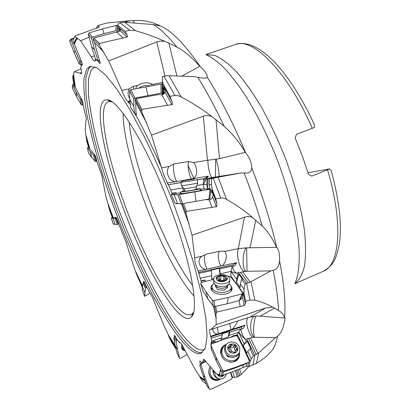 <?xml version="1.0" encoding="UTF-8"?>
<svg xmlns="http://www.w3.org/2000/svg" width="410" height="410" viewBox="0 0 410 410"><rect width="100%" height="100%" fill="white"/><g stroke="black" fill="none" stroke-linecap="round" stroke-linejoin="round"><path stroke-width="0.61" d="M170.196 207.019C147.984 147.426 118.485 99.492 107.338 99.825L105.124 99.999L103.325 101.162C94.351 110.562 105.836 162.744 124.942 212.662C143.766 262.666 170.591 311.687 185.289 317.909C187.908 319.011 190.009 318.642 191.593 316.797C199.291 309.693 191.127 262.133 170.196 207.019M86.736 69.008L83.948 78.546C83.517 87.801 84.424 99.343 86.674 113.17C92.153 142.239 102.966 178.381 116.558 214.563C140.435 277.432 173.558 339.654 193.858 352.077C196.744 353.697 199.214 354.071 201.279 353.189L205.42 347.813L207.06 336.169L205.846 318.221L201.587 294.38L194.294 265.598C188.011 244.396 180.569 222.389 171.974 199.567C162.919 176.93 153.555 155.667 143.884 135.782L129.842 109.624L116.896 89.154L105.677 75.091L96.611 67.604L89.923 66.43L86.736 69.008M76.644 38.099L75.015 40.523L73.779 43.624L72.79 41.01L74.753 36.577L77.598 38.427L80.601 40.769L91.266 56.811C92.824 59.834 93.987 61.295 94.761 61.192L95.238 60.188L95.74 60.721L95.361 59.342L95.673 59.491M96.852 60.198L98.313 61.438L99.958 63.724C100.368 63.125 100.004 61.367 98.861 58.445L94.418 42.332M247.045 173.092L247.138 173.071C250.059 172.661 251.612 170.97 251.807 168.003C251.586 162.483 249.552 157.435 245.687 152.858L245.231 152.371C239.696 142.613 232.675 133.916 224.157 126.265L212.057 116.717C202.35 109.27 192.049 102.669 181.159 96.919C178.509 95.632 176.454 95.161 174.983 95.515L169.94 96.268L171.969 101.46L163.698 86.469L162.391 80.913L162.38 76.639L165.845 75.845L169.063 75.727L194.489 76.639L197.927 77.362C202.125 78.166 205.051 78.331 206.707 77.844L207.26 77.27C207.516 74.856 205.225 71.345 200.387 66.748L199.808 66.23C190.957 56.58 183.357 50.245 177.017 47.227L168.879 43.117L156.748 37.869L146.185 33.989L135.356 30.622L129.621 30.289L124.999 31.344L127.003 34.778C127.587 36.531 127.587 37.279 127.008 37.018L99.42 43.465L99.353 45.11L108.727 60.957L121.796 90.359C124.056 96.355 126.095 100.05 127.91 101.444L128.632 102.838L128.596 101.916L130.365 104.816M134.88 113.836L136.181 115.266C136.545 115.056 136.474 114.031 135.961 112.186L135.684 102.126M171.969 101.46C172.528 104.037 172.497 105.093 171.882 104.632L141.814 109.342L141.711 111.648L151.464 135.136L163.549 174.486L168.141 184.731L168.52 184.725L172.374 194.135M176.018 203.411L176.797 203.965L177.017 203.55M216.88 203.693L211.873 190.225L212.365 189.784L215.742 198.788L216.88 203.693C217.008 206.117 216.813 207.117 216.296 206.681L186.412 211.35L185.976 213.523L192.018 235.222L194.735 257.777C194.478 260.509 195.59 264.911 198.076 270.974L201.535 282.382M210.878 329.502L250.167 316.997L257.244 315.972L284.489 317.991C284.309 315.505 282.352 312.968 278.61 310.385L272.645 307.136C267.668 304.322 261.713 301.986 254.774 300.12L250.11 300.11L245.564 301.165L245.334 303.815L244.088 305.583L216.885 312.046L215.988 313.327L216.137 324.684L210.878 329.502L210.125 329.317C209.325 329.855 209.515 332.156 210.699 336.226L210.612 336.866L211.283 338.245L211.55 342.678L211.391 343.785L210.878 343.498L210.93 345.42M219.55 374.812L216.572 373.899L206.25 362.148C204.974 360.118 204.062 359.201 203.503 359.396L203.165 361.307L202.765 361.082L203.252 362.43L202.427 362.742L201.699 362.327L201.848 362.737L199.88 360.867C199.603 361.154 199.778 362.184 200.398 363.962M91.266 56.811L94.5 55.883M80.601 40.769L89.078 37.177M116.655 25.497L118.095 24.887M158.245 25.446L158.66 25.082L152.868 22.719L144.469 20.797L139.907 20.505L130.19 20.705L124.368 22.258M130.19 20.705L106.467 23.068L97.744 25.625L99.02 26.512L98.262 27.557M74.753 36.577L75.015 35.921L98.764 27.378L99.251 26.963L99.02 26.512M73.123 75.302L74.758 87.028L73.846 85.193L72.652 77.136L74.379 71.704L80.063 73.159L81.216 73.913C81.739 73.636 81.723 72.211 81.17 69.638L80.831 68.06L81.154 65.293L81.477 64.754L82.128 65.318C82.461 64.877 82.169 63.422 81.257 60.957L74.42 44.224L73.779 43.624M81.477 64.754L82.251 64.437M206.117 383.704L202.899 381.561L200.183 377.641L199.68 376.308L195.703 370.476L184.341 349.253C182.26 344.769 180.759 342.57 179.831 342.652M179.805 342.668L179.262 341.817L179.477 342.78L176.167 338.255C175.337 336.328 174.716 335.354 174.301 335.324L174.429 336.984M175.972 349.002L171.493 341.909L168.817 336.472L168.295 334.662L164.333 326.493L154.688 302.918C153.104 298.47 151.541 295.267 149.998 293.304L145.863 285.544C144.981 282.992 144.233 281.583 143.628 281.321L143.608 282.285M142.373 287.63L136.504 274.208L132.804 263.712L126.06 242.187L118.126 222.363C117.383 219.534 116.573 217.792 115.707 217.121L115.635 217.73L112.35 217.484L109.906 211.032L105.857 196.277L102.567 179.457C102.413 177.099 101.444 173.794 99.656 169.545L96.545 160.069C96.114 157.332 95.294 155.323 94.085 154.042L88.637 147.646L86.787 141.245L85.193 129.806L86.038 120.279M86.028 120.289L85.998 120.304C86.643 119.638 86.223 117.04 84.737 112.514L83.066 104.289C83.112 102.336 82.354 100.163 80.796 97.77L75.332 87.391L74.758 87.028M200.183 377.641L205.164 381.151M201.848 362.737L202.161 362.594M231.435 375.524L231.998 375.734L231.312 375.14M231.998 375.734L232.731 377.456L237.344 376.98L235.207 370.594M232.593 371.588L234.566 377.482M237.344 376.98L241.382 374.433L248.865 366.463M205.702 361.302L203.252 362.43M205.061 360.441L203.165 361.307M256.368 315.977C253.944 317.299 252.606 332.73 254.518 337.266L275.54 337.661L277.514 336.164C275.94 344.446 273.291 350.063 269.575 353.02L266.705 355.998C264.25 358.15 260.837 360.6 256.47 363.342L249.095 366.509L247.742 366.232L248.773 362.23M279.564 260.837C279.84 254.2 278.872 249.7 276.663 247.327L246.63 247.835L247.045 271.256L270.723 270.918L273.224 270.323C276.934 269.18 279.046 266.018 279.564 260.837C284.135 284.535 285.811 303.538 284.591 317.847L284.873 317.678C285.175 318.109 284.776 320.61 283.664 325.171C282.51 330.019 280.455 333.684 277.514 336.164M160.628 26.153L158.66 25.087M200.387 66.748C186.473 46.627 174.358 33.62 164.046 27.726C162.027 26.358 158.47 25.312 153.376 24.59L124.835 22.283L135.356 30.622M199.808 66.23L181.804 76.178M245.231 152.371L219.478 158.706L216.106 159.131C217.966 165.548 218.971 171.308 219.114 176.413M247.138 173.076L241.203 172.948L210.063 177.894L206.476 178.796L205.292 180.487L203.468 178.847L205.113 178.57C206.256 178.581 207.357 177.745 208.418 176.074L193.033 178.663C196.175 176.715 197.312 173.497 196.446 169.012L195.483 165.363L193.704 162.524L188.615 161.484L173.804 163.897C173.225 165.502 173.251 168.423 173.886 172.661C174.706 177.304 175.69 180.256 176.848 181.512L193.033 178.663M216.106 159.131L207.46 160.274L203.345 116.173C206.097 115.179 209.003 115.364 212.057 116.717M151.464 135.136L203.345 116.173M144.981 120.017L135.213 101.249L135.213 99.343L141.711 111.648M135.213 99.343L136.146 98.656L158.675 94.556L161.894 94.823L162.857 94.525L164.2 93.675L165.163 92.214L165.209 90.246L163.908 88.463L163.698 86.469M128.596 101.916L130.021 101.639M129.96 101.044L127.91 101.444M121.796 90.359L129.012 88.965L128.222 91.517L128.079 94.085L128.381 95.981L129.755 98.615M129.012 88.965L133.419 86.331L137.939 85.459M153.837 85.295L152.94 84.352L149.881 83.45M152.94 84.352L162.416 82.523M108.727 60.957L157.291 41.733L161.304 41.026L164.979 41.41M102.474 50.727L93.89 41.871L93.162 39.011L99.353 45.11M93.162 39.011L93.803 38.017L114.159 32.682L116.988 32.272L120.176 30.699L120.243 29.474L119.418 29.274L118.039 24.692L118.582 23.191L121.755 22.386L124.835 22.283M98.313 61.438L99.768 61.018M95.566 60.091L95.238 60.188M118.598 25.948L124.999 31.344M163.411 94.254L162.56 91.225L162.632 86.638M163.575 84.855L169.94 96.268M162.391 80.913L162.478 86.095L163.405 89.395L163.477 94.213M162.56 91.225L162.616 94.618M163.908 88.463L163.985 93.859M141.814 109.342L136.146 98.656M96.288 28.254L97.744 25.625M80.063 73.159L81.595 72.534M74.379 71.704L81.108 68.747M108.645 100.132L108.307 100.312M86.11 137.299L89.329 148.604M108.363 205.897L112.75 217.561M116.127 217.423L115.635 217.73M136.504 274.208L142.398 286.79M168.817 336.472L175.536 347.229M179.77 342.611L179.477 342.78M118.039 24.692L119.812 31.032M119.418 29.274L119.889 30.97M99.42 43.465L93.803 38.017M161.571 167.777L169.038 166.557L173.804 163.897M193.704 162.524L207.46 160.274M207.132 178.786L208.054 178.627L207.445 188.544L206.789 184.444L207.132 178.786L206.476 178.796M196.774 185.52L203.15 184.433L206.394 178.965M203.278 184.203L203.99 188.918M206.789 184.444L203.268 184.413M210.063 177.894L215.086 177.781L211.601 178.704L208.054 178.627M212.365 189.784L211.406 184.49L211.601 178.704M276.396 247.117C271.989 237.574 267.269 230.548 262.231 226.033L252.616 217.618C244.76 210.827 236.047 204.733 226.489 199.342C224.142 198.132 222.23 197.702 220.749 198.04L215.742 198.788M215.086 177.781L241.203 172.948M245.334 303.815L243.099 292.75L244.001 293.591L244.001 289.106L245.093 284.022L251.028 281.737L270.723 270.918M275.54 337.661L258.618 352.974L256.47 363.342M222.076 371.978L221.461 375.504L219.545 374.986L220.652 369.646M221.461 375.504L222.697 375.36L246.02 366.443L247.742 366.232M211.391 343.785L214.538 342.76L215.071 341.673L214.491 341.238L211.35 342.258M214.676 342.432L223.183 339.654M224.69 339.162L230.763 337.184C233.346 335.518 235.345 334.867 236.754 335.231L237.949 335.887L238.871 337.374L250.218 361.097L249.095 366.509M211.55 342.678L214.686 341.658M214.999 341.612L214.491 341.238M211.509 341.12L221.605 337.84L220.718 339.444L228.114 337.035L229.021 335.431L238.738 332.208L236.857 335.195M211.283 338.245L222.317 334.678L221.605 337.84M222.317 334.678L221.964 333.919L229.405 331.516L229.764 332.269L240.398 328.835L240.69 329.373L242.059 328.928C242.956 328.805 243.95 327.549 245.052 325.166L241.141 327.021L210.612 336.866M245.052 325.166L210.699 336.226M213.277 328.738L213 329.179C212.677 331.803 214.133 333.438 217.377 334.078M249.839 317.099L265.777 307.925L216.137 324.684M265.777 307.925L272.645 307.136M215.865 317.463L213.446 306.321M214.466 306.567L215.988 313.327M201.243 281.065L204.764 280.291L205.292 280.512L205.308 281.455M205.128 280.327L204.575 280.01L201.043 280.788M220.144 274.659L220.165 273.88L231.066 271.333L230.779 276.965M200.464 278.19L211.811 275.71L211.75 279.02L213.671 278.595M199.05 273.306L211.432 270.62L211.811 275.71M211.432 270.62L211.083 270.128L219.447 268.319L219.801 268.811L231.763 266.218L232.06 266.567L233.608 266.233C234.658 266.228 235.668 265.034 236.647 262.661L232.68 264.998L198.399 272.404M236.647 262.661L198.076 270.974M194.735 257.777L201.858 256.281L199.783 258.192L198.896 261.303C199.516 265.859 201.735 268.545 205.559 269.36M252.616 217.618C249.967 216.393 247.25 216.254 244.473 217.197L192.018 235.222M201.858 256.281L206.789 254L220.872 251.058L225.295 251.371L238.312 248.644L244.473 217.197M187.949 221.328L181.502 203.867M182.327 203.749L185.976 213.523M172.036 193.202L175.782 192.562L176.536 193.412M175.859 192.551L171.913 193.197M183.301 191.091L182.783 187.908L170.729 189.963M182.619 187.119L182.783 187.908M168.52 184.725L180.892 182.64M197.236 179.877L203.468 178.847M168.141 184.731L180.887 182.578M197.23 179.816L204.539 178.581L208.418 176.074M167.49 182.962L176.848 181.512M169.038 166.557C167.572 168.653 167.065 171.067 167.505 173.804C168.864 178.77 171.498 181.379 175.403 181.63M191.644 179.016C190.419 177.781 189.399 174.855 188.585 170.227C187.954 166.009 187.964 163.093 188.615 161.484M203.268 178.857L203.77 180.297L203.15 184.433M211.406 184.49L209.079 184.464L209.746 188.61L207.445 188.544M211.873 190.225L211.734 192.085L210.596 192.034M206.266 199.542L209.279 199.962L210.253 199.634L211.637 198.614L212.682 196.805C213.313 195.093 212.995 193.52 211.734 192.085M186.412 211.35L183.485 203.55M209.079 184.464L209.433 178.745M246.63 247.835L238.312 248.644M250.305 282.106L242.535 271.856L247.061 271.256M246.656 283.648L238.451 272.696L240.388 272.327L248.347 282.89M238.451 272.696L236.898 273.039L237.954 274.459L238.815 274.269L236.534 282.469L236.652 279.148L231.02 271.507M245.093 284.022L241.633 279.384L242.494 279.189L238.815 274.269M244.001 293.591L245.564 301.165M244.001 289.106L240.311 284.104L240.178 287.446L236.534 282.469M233.444 280.281L232.326 277.744L231.496 277.047L230.938 277.17M243.099 292.75L242.828 293.094M239.824 300.125L242.52 297.537L242.966 294.518L242.607 293.919M231.035 277.283L231.327 277.032M216.885 312.046L215.593 306.347M231.066 271.333C233.034 272.655 234.93 273.219 236.749 273.029L236.898 273.039M237.954 274.459L236.652 279.148M240.311 284.104L241.633 279.384M231.763 266.218L232.029 267.571L230.912 271.533M232.06 266.567L232.957 268.35C234.002 271.169 235.263 272.727 236.749 273.029M220.165 273.88L219.801 268.811M219.903 274.685L219.447 268.319M225.295 251.371L226.325 255.502C226.443 259.535 225.064 262.959 222.189 265.777M242.535 271.856L240.388 272.327M220.857 266.162C219.171 262.774 218.315 259.064 218.284 255.035L219.068 251.438M204.959 254.548L204.339 257.972L204.549 261.206L205.466 265.506L206.901 269.17M250.51 337.989L245.452 339.29L246.487 341.453L247.245 341.202L250.823 348.659L250.064 348.915L253.406 355.88L258.003 353.492L250.51 337.989L252.457 337.343L254.518 337.266M258.003 353.492L258.618 352.974M248.614 338.614L256.306 354.583M253.406 355.88L251.304 358.791L250.218 361.097M251.304 358.791L247.748 351.344L246.769 352.902L243.232 345.481L244.191 343.903L238.656 332.3M248.634 359.391L249.116 359.355M239.737 340.93L239.558 339.265M236.17 335.657L236.493 335.19M236.626 335.165L235.114 335.954M236.893 335.836L236.877 335.472L236.719 335.744M236.877 335.472L236.785 335.775M222.697 375.36L223.265 371.967M245.452 339.29L245.272 339.137C243.074 337.512 240.895 335.206 238.738 332.208M246.487 341.453L244.191 343.903M247.245 341.202L243.232 345.481M247.748 351.344L250.064 348.915M240.398 328.835L240.337 329.655L238.558 332.331M240.69 329.373L241.367 331.316C242.177 334.616 243.484 337.225 245.272 339.137M229.021 335.431L229.764 332.269M228.114 337.035L229.405 331.516M237.826 320.871L237.58 321.261C236.744 323.577 234.95 326.257 232.193 329.307M217.213 327.482L218.55 333.74M215.66 159.152L215.45 176.987M327.523 169.807L311.79 176.095L308.556 174.414L302.349 156.051L295.118 137.883L296.44 134.357L314.424 127.464L314.352 124.712C301.114 95.366 283.904 70.587 270.913 58.589C257.454 45.992 245.57 41.307 235.268 44.536L205.871 54.581C211.524 57.169 217.73 61.72 224.48 68.234C231.46 75.87 238.646 85.285 246.026 96.478C257.28 114.733 267.571 135.515 276.899 158.824C288.655 189.63 296.435 220.6 298.787 244.755C300.064 262.185 298.603 275.387 294.831 283.689L323.305 271.261C339.69 265.47 343.626 223.747 327.523 169.807L329.614 168.905L308.028 172.712M323.305 271.261C331.874 266.121 335.933 261.472 339.311 244.129C342.078 225.157 339.372 200.654 331.183 170.621L329.614 168.905M111.786 101.742L108.296 101.644L106.585 102.731C97.58 111.786 108.655 162.873 127.382 211.816C145.827 260.852 172.22 308.776 186.678 314.603L191.07 314.808L193.582 312.379M232.731 377.456L231.952 377.159M237.867 369.574L239.891 375.632M181.343 347.05L182.599 348.659M185.012 350.494L183.373 349.376L182.711 347.977L182.65 345.85M177.571 349.868L175.121 345.553L176.869 352.656L179.585 358.099L177.571 349.868L176.028 341.217L177.243 339.741M187.15 354.491L180.456 358.314L179.6 358.145L176.966 352.851M181.661 344.241L181.855 348.797L183.06 350.109L185.135 350.734M175.306 336.451L174.388 337.01L173.784 338.106L176.028 341.217M175.121 345.553L173.784 338.106M183.511 349.545L181.727 348.536M144.848 292.473L142.403 286.708L142.29 290.065L144.694 296.297L145.473 288.261L146.642 287.205M149.968 293.242L144.694 296.317M144.243 281.875L142.916 283.033L145.473 288.261M142.403 286.708L142.916 283.033M142.321 290.136L144.689 296.307M115.005 224.413L112.965 218.284L111.376 217.997L113.15 224.003L117.373 224.531L118.674 223.834M116.276 217.633L114.99 218.325L117.373 224.531M112.965 218.284L114.99 218.325M112.284 217.305L111.366 217.992L113.134 223.988M91.63 157.307L90.272 151.618L87.52 147.856L88.447 152.92L91.63 157.307L95.366 161.489L96.842 161.135M94.864 154.898L93.495 155.195L95.366 161.489M90.272 151.618L93.495 155.195M88.401 146.852L87.494 147.81L88.422 152.858M72.339 87.93L76.537 96.647L81.272 104.745L82.425 104.991L83.01 104.709M81.81 99.374L80.304 99.302L81.272 104.745M76.537 96.647L76.183 92.281L80.304 99.302M76.183 92.281L72.503 84.921L73.61 83.748M73.969 37.971L70.197 39.565L69.664 40.826L74.148 52.526L79.232 63.97L80.509 64.519L82.164 63.914M81.354 61.208L79.673 60.798L79.232 63.97M74.148 52.526L75.24 50.814L79.673 60.798M75.24 50.814L71.335 40.61L71.873 39.34L70.197 39.565M73.687 38.571L71.873 39.34M119.028 31.514L117.444 26.219L116.122 25.502L102.526 28.864L89.073 32.908L88.299 34.199L91.64 46.986L95.617 59.358L96.54 60.065M117.48 32.134L117.26 31.411L115.927 30.694L104.089 33.625L92.378 37.151L91.604 38.453L94.484 49.564L97.934 60.331L98.226 60.777L99.732 60.9M91.64 46.986L94.484 49.564M102.526 28.864L104.089 33.625M138.754 88.104C142.47 85.536 146.257 84.814 150.121 85.936M151.664 85.669C151.285 80.211 135.894 83.133 135.997 88.662M162.529 94.648L162.14 84.537L160.971 84.07L130.785 89.718L129.642 90.62L129.765 99.271L130.657 107.502L134.516 113.457L133.793 106.395L133.742 99.005L134.895 98.108L130.785 89.718M162.273 94.73L162.222 93.623L161.048 93.167L134.895 98.108M136.33 113.76L134.531 113.524M129.765 99.271L133.793 106.395M145.914 86.659L148 95.433M181.363 185.561L181.512 185.643C183.219 185.75 199.06 183.106 197.758 182.932M197.179 179.513C198.845 179.595 182.706 182.286 180.959 182.219L181.379 185.633M194.294 179.011L183.285 180.805L194.294 179.011M192.843 179.18L183.88 180.687L192.859 179.19M195.924 188.989L200.223 188.62C202.212 188.841 183.531 192.013 181.046 191.875L184.987 190.747M185.064 191.009L186.084 191.157L192.193 190.245L195.934 189.328M200.336 189.312L203.022 188.913L210.899 189.092M210.93 189.097L177.925 194.791L171.144 194.407L180.928 192.649M181.005 193.136L180.067 193.582C181.758 193.638 186.094 193.089 193.074 191.931C198.865 190.911 201.669 190.271 201.489 190.009L200.449 190.004M209.833 198.845L182.552 203.714L181.071 203.893L175.09 203.257M174.076 194.668L177.699 203.642M194.893 191.941L195.888 201.387M213.646 281.25L213.62 282.485L214.907 284.55C220.39 287.692 225.192 287.456 229.318 283.853L229.815 280.148M214.22 280.927L213.677 279.707C212.206 274.48 226.089 272.635 229.251 277.601L229.851 278.928C231.322 284.135 217.254 285.96 214.22 280.927M226.879 277.375C229.918 281.147 219.13 283.556 216.659 279.63C213.743 275.843 224.378 273.516 226.879 277.375M225.157 276.442L220.877 275.935L219.278 276.273L216.705 278.154L218.386 279.251L218.376 280.573L222.691 281.091L224.301 280.742L226.858 278.856L225.162 277.749L225.157 276.442M219.196 279.861L219.734 279.343L220.78 279.784C221.631 280.758 222.594 280.85 223.675 280.056L224.752 279.81M219.099 280.906L219.186 280.132M230.866 291.325L231.086 287.938M211.975 288.932L212.047 290.798M229.369 283.766L230.261 284.668L231.132 286.482C232.839 292.591 216.685 294.918 212.79 289.081L212.006 287.415C211.734 285.888 212.38 284.525 213.933 283.336M215.952 285.99L215.414 286.426L217.992 289.767L224.178 290.213L227.719 287.302L227.125 286.554M227.945 276.361L228.903 276.161L230.435 276.54L236.872 284.555L242.853 293.37L242.166 293.898L228.247 297.455L213.825 300.607L212.236 300.192L205.979 291.725L200.633 283.33L201.284 282.444L213.63 279.415M212.677 284.581C210.996 286.103 210.53 287.774 211.273 289.588C213.882 293.498 218.622 294.98 225.49 294.037C229.6 293.012 231.814 291.187 232.137 288.563L230.558 285.083M239.809 300.166L239.127 300.699L227.166 303.789L214.794 306.521L213.215 306.111L207.824 298.757L203.119 291.197M205.979 291.725L207.824 298.757M228.247 297.455L227.166 303.789M231.081 288.035L231.706 290.142M211.268 289.568L212.001 287.497M225.7 345.717L224.859 347.27L224.495 349.069L225.172 352.436C227.509 358.12 236.549 358.909 238.574 353.635M225.925 351.129L225.249 348.505L225.613 345.953C227.345 340.326 236.719 340.874 239.184 346.716L239.886 349.474L239.44 352.154C237.564 357.602 228.308 356.92 225.925 351.129M237.282 347.06C240.26 352.79 230.789 355.988 228.273 350.058C225.356 344.297 234.776 341.202 237.282 347.06M235.673 345.604L234.423 345.205L233.064 345.461L231.793 344.692L230.41 344.774L230.312 346.04L228.237 347.485L228.273 348.059L229.795 349.551L229.887 351.524L231.148 351.929L232.516 351.662L233.792 352.441L235.176 352.364L235.284 351.047L237.328 349.643L237.298 349.048L235.77 347.562L235.673 345.604M230.287 346.101L230.727 346.517C231.424 347.577 232.296 347.752 233.346 347.029L234.653 347.332L234.474 349.11L235.345 350.273L235.75 350.412L236.836 348.597M228.816 348.551L230.056 346.476M222.384 348.664L221.303 350.873L221.01 353.138L221.4 355.475L222.353 357.54M229.887 362.194C233.48 362.337 236.042 360.949 237.569 358.022M239.076 352.902L238.553 356.341C236.355 362.619 225.772 362.04 222.763 355.429L221.887 352.672L222.102 349.458L223.465 346.896L226.1 344.923M226.151 354.03L227.473 356.623L233.034 357.484M243.607 348.397L249.316 360.882L248.926 362.153L236.724 366.888L224.121 370.983L222.676 370.338L216.434 357.817L210.904 345.174L211.457 343.975L223.634 339.49L235.95 335.698L237.354 336.323L243.607 348.397M226.525 344.308L226.238 344.395C222.312 345.861 220.442 348.72 220.626 352.964C222.492 359.949 226.966 362.906 234.054 361.845L236.903 360.267C239.199 358.145 240.034 355.47 239.409 352.236M235.617 346.347L234.284 345.44M244.334 364.439L233.772 368.549L222.968 372.065L221.533 371.424L216.198 360.692L211.396 349.387M216.434 357.817L216.198 360.692M236.724 366.888L233.772 368.549M238.753 355.777L237.943 358.56L236.104 360.867M220.616 351.308L221.728 348.613L223.773 346.553M213.513 370.404L213.712 374.561L214.409 376.037L216.321 377.979L218.786 378.799M226.484 373.92C224.967 378.01 222.333 379.614 218.581 378.727L216.649 377.513L215.445 375.929L214.953 374.796L214.594 371.639M224.429 374.699C221.687 377.753 219.268 377.543 217.156 374.063M218.494 374.448L218.381 375.334L218.786 375.77L220.836 375.34L221.912 376.221L222.799 375.319M220.416 375.263L218.351 374.919M208.767 372.618L209.448 375.13L210.935 377.364L213.026 378.855L215.065 379.393M210.151 366.576L209.664 367.437M219.827 379.024L217.295 379.68L214.363 379.122L211.97 377.303L210.596 374.96C209.725 372.459 209.869 370.005 211.032 367.58M213.256 370.112L212.662 371.024L213.354 372.854M230.44 372.408L232.132 377.712L231.635 379.035L221.236 384.503L210.484 389.423L209.372 389.003L204.897 377.067L201.028 364.956L201.546 363.619L205.81 361.461M210.125 366.55C208.044 370.65 208.321 374.433 210.96 377.902C213.39 380.408 216.193 381.028 219.37 379.762L220.611 379.06M205.097 361.584L200.326 363.998L199.808 365.32L201.028 364.956M204.897 377.067L203.124 375.698L199.808 365.32M203.124 375.698L207.199 386.246M217.536 379.665L214.707 379.88L212.031 378.912M246.205 247.814C244.201 250.602 243.171 255.256 243.125 261.785L243.125 261.785C243.33 267.443 244.334 270.595 246.133 271.236M204.851 349.233C202.683 350.483 200.024 350.258 196.882 348.561C176.613 336.656 143.7 275.361 120.13 213.256C109.967 186.073 101.793 160.197 95.607 135.633C92.03 120.022 89.626 106.108 88.391 93.885L88.468 78.997L91.394 69.618L95.233 66.938M202.227 352.646L199.214 352.585L195.78 351.221C175.316 338.885 142.111 276.74 118.254 213.907C107.968 186.401 99.666 160.208 93.352 135.336C89.693 119.52 87.212 105.416 85.905 93.019L85.9 77.895L88.765 68.337L90.994 66.189M134.449 112.806C143.392 128.581 152.443 146.908 161.601 167.772M103.858 52.331L102.546 50.784M101.142 49.19L94.51 42.568M146.437 122.467L145.709 121.006M189.005 223.593L188.564 222.343M216.254 318.596L216.096 317.791M219.34 374.689L220.539 369.425M199.68 376.308L204.728 379.983M77.598 38.427L75.655 41.154L74.42 44.224M168.295 334.662L175.167 345.738M136.105 272.322L142.501 286.011M108.168 204.165L113.129 217.413M86.187 135.925L89.81 148.712M73.59 74.584L75.332 87.391M205.087 380.952L200.162 377.456M230.768 372.285L231.855 375.529M238.512 376.39L236.416 370.127M207.26 77.27C220.672 98.697 233.48 123.897 245.687 152.858M251.807 168.003C262.523 195.703 270.81 222.143 276.663 247.327M177.017 47.227C168.167 36.331 160.284 28.787 153.376 24.59M224.157 126.265C215.491 108.045 206.748 91.743 197.927 77.362M215.998 119.546L219.478 158.706M169.063 75.727L181.159 96.919M164.989 76.122L156.743 41.938M129.621 30.289L120.068 22.796M168.879 43.117L176.91 76.004M174.983 95.515L164.031 76.342M163.846 93.967L163.744 86.771M171.882 104.632L165.163 92.214M161.894 94.823L167.49 105.221M133.419 86.331L133.845 89.098M133.358 20.592L134.265 22.991M175.459 346.921L168.787 336.231M142.413 286.616L136.489 273.957M112.832 217.525L108.373 205.666M89.421 148.599L86.156 137.109M74.866 87.053L73.221 75.194M127.003 34.778L119.166 27.921M119.361 28.587L119.254 28.193M127.008 37.018L120.176 30.699M116.988 32.272L122.959 37.894M211.637 177.627C209.279 173.051 208.019 167.244 207.844 160.208M213.292 178.417L208.136 178.514M220.749 198.04L213.277 178.422M218.135 177.233L226.489 199.342M217.3 177.386L212.365 177.504M262.231 226.033C257.147 208.721 251.166 191.127 244.288 173.266M251.028 281.737L254.774 300.12M278.61 310.385C278.006 298.869 276.212 285.514 273.224 270.323M242.059 328.928L241.141 327.021M204.764 280.291L204.575 280.01M233.608 266.233L232.68 264.998M205.113 178.57L204.539 178.581M210.781 190.389L211.842 190.424M216.296 206.681L212.682 196.805M209.279 199.962L211.955 207.27M255.809 220.088L249.982 247.906M250.11 300.11L246.641 283.653M230.866 276.186L231.496 277.047M233.136 279.287L242.992 292.776M244.088 305.583L242.52 297.537M239.035 300.72L240.168 306.47M244.749 271.369C240.28 271.963 235.263 252.99 238.676 248.562M274.71 308.012L260.242 316.13M253.913 337.22C251.32 333.996 250.264 329.522 250.741 323.792C251.289 319.785 252.57 317.217 254.579 316.095M252.98 365.018L254.759 355.388L246.82 338.839M249.111 360.431L249.259 359.483M237.328 334.586L237.949 335.887M246.02 366.443L246.958 363.132M243.484 364.782L242.684 367.734M252.457 337.343C247.988 333.176 245.072 320.733 247.86 317.724M230.984 329.732L229.656 323.357M205.984 54.627L214.538 55.324C221.123 58.138 228.406 63.586 236.38 71.668C244.621 81.247 252.97 93.07 261.426 107.138C269.744 122.262 277.432 138.503 284.504 155.872C294.416 182.194 301.34 208.306 304.471 230.61C305.865 244.637 305.875 256.501 304.486 266.203C302.37 274.49 299.172 280.276 294.887 283.577M312.302 128.294C287.441 71.237 252.416 36.854 235.268 44.536M193.797 178.534L188.123 165.435M129.227 122.093C133.04 166.978 165.24 249.895 192.715 285.591M194.063 296.179C163.687 262.502 123.389 158.721 123.077 113.37M241.382 374.433L239.542 368.933M73.902 43.68L75.138 40.585L76.808 38.125M176.638 340.11L174.388 337.01M146.206 287.492L143.643 282.264M118.239 224.111L115.856 217.9M96.37 161.402L94.505 155.103M82.425 104.991L81.457 99.543M72.38 88.381L72.565 85.101M80.509 64.519L80.965 61.346M69.664 40.826L71.335 40.61M117.26 31.411L117.444 26.219M116.122 25.502L115.927 30.694M97.934 60.331L95.617 59.358M88.299 34.199L91.604 38.453M92.378 37.151L89.073 32.908M162.222 93.623L162.14 84.537M160.971 84.07L161.048 93.167M129.642 90.62L133.742 99.005M183.859 188.651L183.993 188.718C185.361 188.82 197.318 186.816 196.349 186.647L197.733 183.003M188.749 180.087L188.697 179.8M210.033 189.302L208.941 199.07M175.101 203.283L171.144 194.407L175.096 203.288M177.925 194.791L181.071 203.893M182.552 203.714L179.406 194.601M226.986 286.703L226.781 288.076M224.413 290.019L223.855 290.193M218.422 289.798L217.741 289.445M215.593 285.493L216.47 286.713C220.631 289.101 224.275 288.922 227.412 286.18L228.724 284.576M216.224 287.471L216.275 286.713M220.78 279.784L220.877 275.935M223.783 276.207L223.675 280.056M226.299 278.421L226.269 279.389M218.376 280.173L218.371 280.563M217.49 277.59L217.464 278.641M220.257 280.655L219.734 279.343M242.166 293.898L239.127 300.699M203.201 291.443L200.633 283.33M212.236 300.192L213.215 306.111M214.794 306.521L213.825 300.607M228.667 356.808L226.909 355.521M230.727 346.517L231.793 344.692M234.423 345.205L233.346 347.029M235.207 351.964L234.73 352.764M228.867 347.044L228.273 348.069M231.901 351.642L229.974 346.619M248.839 362.194L244.181 364.516M211.483 349.909L210.94 345.266M222.676 370.338L221.533 371.424M222.968 372.065L224.121 370.983M213.082 372.126L213.272 370.133M219.411 375.637L218.438 375.452M201.546 363.619L200.326 363.998M209.325 388.9L206.917 385.836M165.23 91.958L165.209 90.246M163.872 93.951L163.769 86.91M98.974 27.285L99.251 26.963M120.376 29.956L120.243 29.474M102.91 51.096L103.602 51.921M145.888 121.314L146.303 122.139M220.647 369.666L219.54 374.822M188.677 222.604L188.933 223.322M242.576 293.985L242.966 294.518M225.408 251.443L224.244 251.007M216.162 317.95L216.254 318.411M238.943 337.532L239.65 339.685M214.876 341.253L215.055 341.638M110.408 100.911L109.87 101.096M193.125 313.922L192.603 314.147M110.592 101.46L107.338 99.825M192.89 313.394L191.593 316.797M183.373 349.376L181.85 347.962M72.324 88.186L72.508 84.901M95.93 59.809L98.246 60.788M130.682 107.584L134.541 113.539M196.323 186.704L195.944 189.466M185.1 191.142L183.911 188.713L181.42 185.638M197.189 179.58L197.728 182.927M180.769 182.183L183.275 180.81M180.8 191.854L181.076 193.582M200.239 188.723L200.516 190.445M210.924 189.128L209.833 198.876M214.907 284.55L216.47 286.713L216.254 287.518M213.677 279.707L213.62 282.485M224.952 279.692L225.013 277.421M218.499 280.701L218.52 279.881M219.191 280.173L219.278 276.612M212.006 287.415L211.949 290.413M242.781 293.524L239.778 300.233M200.618 283.31L203.186 291.418M231.778 289.998L232.137 288.563M225.613 345.953L224.859 347.27M234.617 348.034L235.699 346.209M234.259 352.759L235.284 351.047M222.246 349.028L221.441 350.442M248.916 362.163L244.252 364.48M210.904 345.184L211.447 349.822M236.165 360.815L236.903 360.267M218.581 378.727L217.336 378.481M214.753 379.286L213.415 379.014M209.361 388.998L206.958 385.933"/></g></svg>
